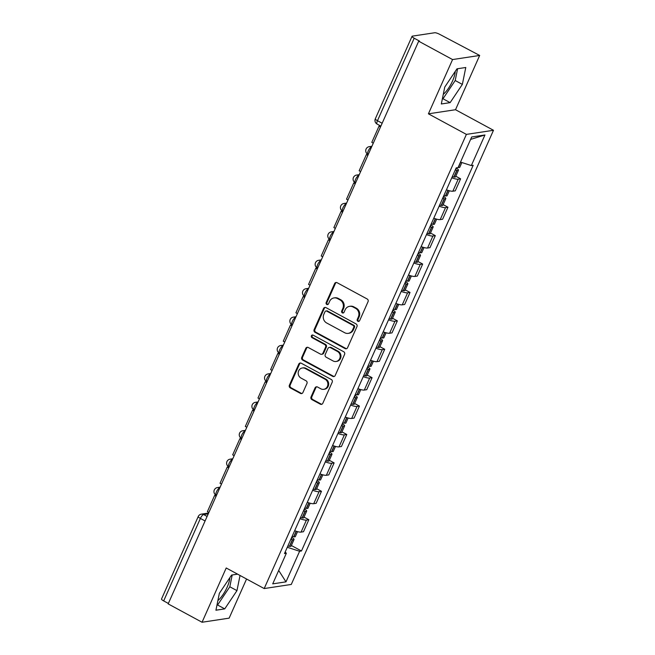 <?xml version="1.0" encoding="UTF-8"?>
<svg xmlns="http://www.w3.org/2000/svg" width="655" height="655" viewBox="0 0 655 655"><rect width="100%" height="100%" fill="white"/><g stroke="black" fill="none" stroke-linecap="round" stroke-linejoin="round"><path stroke-width="0.98" d="M357.876 321.294A1.408 1.294 -98.6 0 0 359.603 320.68L368.053 301.685A2.006 1.85 -98.6 0 0 367.177 298.991L337.088 282.698A2.006 1.85 -98.6 0 0 334.623 283.574L326.165 302.569A1.408 1.294 -98.6 0 0 327.549 304.591A1.408 1.294 -98.6 0 0 328.507 303.838L329.604 301.382A6.419 5.911 -98.6 0 1 333.993 297.927A6.419 5.911 -98.6 0 1 337.497 298.557L340.002 299.916A6.419 5.911 -98.6 0 1 342.811 308.53L341.714 310.986A1.408 1.294 -98.6 0 0 343.097 313.016A1.408 1.294 -98.6 0 0 344.055 312.255L345.152 309.799A6.419 5.911 -98.6 0 1 349.533 306.344A6.419 5.911 -98.6 0 1 353.045 306.974L355.55 308.333A6.419 5.911 -98.6 0 1 358.351 316.954L357.262 319.411A1.408 1.294 -98.6 0 0 357.876 321.294M349.533 306.344L350.327 306.229A6.419 5.911 -98.6 0 1 353.831 306.859L356.345 308.218A6.419 5.911 -98.6 0 1 359.145 316.832L358.048 319.288A1.408 1.294 -98.6 0 0 359.022 321.302M336.4 282.485A2.006 1.85 -98.6 0 0 335.417 283.459L326.96 302.446A1.408 1.294 -98.6 0 0 327.934 304.46M333.993 297.927L334.779 297.804A6.419 5.911 -98.6 0 1 338.291 298.434L340.796 299.793A6.419 5.911 -98.6 0 1 343.597 308.415L342.508 310.871A1.408 1.294 -98.6 0 0 343.482 312.885M455.225 71.436A15.949 5.117 -61.6 0 1 452.564 80.925A15.949 5.117 -61.6 0 1 443.279 94.328M229.831 577.685A15.949 5.117 -61.6 0 1 227.17 587.167A15.949 5.117 -61.6 0 1 217.886 600.569M311.027 396.922A2.006 1.85 -98.6 0 0 311.903 399.615L320.344 404.184A2.006 1.85 -98.6 0 0 322.809 403.3L332.2 382.209A2.006 1.85 -98.6 0 0 331.324 379.515L301.243 363.222A2.006 1.85 -98.6 0 0 298.77 364.098L289.379 385.197A2.006 1.85 -98.6 0 0 290.255 387.883L300.457 393.409A2.006 1.85 -98.6 0 0 302.921 392.525L306.941 383.502A2.006 1.85 -98.6 0 0 306.065 380.809L301.005 378.066A5.371 4.945 -98.6 0 1 298.23 372.408A5.371 4.945 -98.6 0 1 302.332 367.979A5.371 4.945 -98.6 0 1 305.263 368.503L325.077 379.237A5.371 4.945 -98.6 0 1 327.844 384.903A5.371 4.945 -98.6 0 1 323.75 389.324A5.371 4.945 -98.6 0 1 320.819 388.8L317.511 387.007A2.006 1.85 -98.6 0 0 315.047 387.891L311.027 396.922L311.821 396.799A2.006 1.85 -98.6 0 0 312.697 399.493L321.138 404.061A2.006 1.85 -98.6 0 0 321.826 404.274M428.411 113.823L455.512 109.721L479.673 55.454L452.572 59.556L428.411 113.823L466.393 134.39L264.186 588.558L226.212 567.983L202.051 622.25L168.163 603.894L418.684 41.2L419.478 41.077L414.197 38.219L377.468 120.708A4.094 1.31 118.4 0 0 377.1 124.065L380.882 126.112M452.572 59.556L418.684 41.2M345.095 348.599A2.006 1.85 -98.6 0 0 347.559 347.715L356.95 326.624A2.006 1.85 -98.6 0 0 356.074 323.93L325.994 307.629A2.006 1.85 -98.6 0 0 323.521 308.513L314.13 329.604A2.006 1.85 -98.6 0 0 315.006 332.298L345.095 348.599L345.889 348.476A2.006 1.85 -98.6 0 0 346.577 348.689M344.579 354.412L335.188 375.511A2.006 1.85 -98.6 0 1 332.724 376.388L302.635 360.094A2.006 1.85 -98.6 0 1 301.758 357.401L305.779 348.37A2.006 1.85 -98.6 0 1 308.243 347.494L320.442 354.101A2.006 1.85 -98.6 0 0 322.915 353.217L325.576 347.232A2.006 1.85 -98.6 0 0 324.7 344.538L312.001 337.652A1.408 1.294 -98.6 0 1 312.345 335.016A1.408 1.294 -98.6 0 1 313.115 335.155L343.703 351.727A2.006 1.85 -98.6 0 1 344.579 354.412M479.673 55.454L439.718 34.355A4.094 0.909 24 0 0 434.732 32.75L412.372 36.131A4.094 0.909 24 0 0 412.044 36.32A4.094 0.909 24 0 0 414.197 38.219M455.512 109.721L493.485 130.288L291.279 584.448L264.186 588.558M202.051 622.25L229.144 618.148L246.567 579.012M168.36 603.452L163.668 600.913A4.094 0.909 -156 0 1 161.515 599.014L198.244 516.517A4.094 0.909 24 0 0 200.397 518.424L163.668 600.913M446.432 189.811A9.407 2.096 24 0 0 452.851 191.203L458.205 179.183A9.407 2.096 -156 0 1 451.786 177.792M458.205 179.183L460.612 178.823L455.79 176.211M452.851 191.203L455.258 190.842L460.612 178.823M443.14 204.614L447.963 207.226L445.556 207.594A9.407 2.096 -156 0 1 439.137 206.194M433.782 218.213A9.407 2.096 24 0 0 440.201 219.613L442.616 219.245L447.963 207.226M430.491 233.024L435.313 235.636L432.906 236.005A9.407 2.096 -156 0 1 426.487 234.605M421.14 246.624A9.407 2.096 24 0 0 427.551 248.024L429.967 247.656L435.313 235.636M417.849 261.435L422.671 264.047L420.256 264.407A9.407 2.096 -156 0 1 413.837 263.015M408.491 275.034A9.407 2.096 24 0 0 414.91 276.426L417.317 276.066L422.671 264.047M405.199 289.837L410.022 292.449L407.606 292.818A9.407 2.096 -156 0 1 401.196 291.418M395.841 303.437A9.407 2.096 24 0 0 402.26 304.837L404.667 304.469L410.022 292.449M392.55 318.248L397.372 320.86L394.965 321.228A9.407 2.096 -156 0 1 388.546 319.828M383.191 331.848A9.407 2.096 24 0 0 389.61 333.248L392.017 332.879L397.372 320.86M379.9 346.659L384.722 349.271L382.315 349.631A9.407 2.096 -156 0 1 375.896 348.239M370.542 360.258A9.407 2.096 24 0 0 376.961 361.65L379.376 361.29L384.722 349.271M367.258 375.061L372.073 377.673L369.666 378.041A9.407 2.096 -156 0 1 363.247 376.641M357.9 388.661A9.407 2.096 24 0 0 364.311 390.061L366.726 389.692L372.073 377.673M354.609 403.472L359.431 406.084L357.016 406.452A9.407 2.096 -156 0 1 350.597 405.052M345.25 417.071A9.407 2.096 24 0 0 351.669 418.471L354.077 418.103L359.431 406.084M341.959 431.882L346.782 434.494L344.366 434.854A9.407 2.096 -156 0 1 337.955 433.463M332.601 445.482A9.407 2.096 24 0 0 339.02 446.874L341.427 446.514L346.782 434.494M329.309 460.285L334.132 462.897L331.725 463.265A9.407 2.096 -156 0 1 325.306 461.865M319.951 473.884A9.407 2.096 24 0 0 326.37 475.284L328.777 474.916L334.132 462.897M316.66 488.695L321.482 491.307L319.075 491.676A9.407 2.096 -156 0 1 312.656 490.276M307.301 502.295A9.407 2.096 24 0 0 313.72 503.687L316.136 503.327L321.482 491.307M304.018 517.106L308.832 519.718L306.425 520.078A9.407 2.096 -156 0 1 300.006 518.686M294.66 530.706A9.407 2.096 24 0 0 301.079 532.097L303.486 531.737L308.832 519.718M287.275 547.293L299.613 551.264L285.989 581.853L272.717 583.867L286.341 553.27L284.483 553.557L456.199 167.86L458.058 167.582L471.682 136.985L484.954 134.979L471.33 165.576L460.506 162.088M299.613 551.264L301.464 550.986L473.188 165.289L471.33 165.576M466.393 134.39L493.485 130.288M450.132 102.638L462.356 84.397L465.779 67.49L456.977 68.824L444.753 87.066L441.331 103.973L450.132 102.638L442.985 98.766L455.209 80.524L457.591 68.734M237.601 574.157L231.583 575.065L219.359 593.307L215.937 610.214L224.739 608.88L236.963 590.638L240.033 575.475M291.369 545.509L301.464 550.986M286.341 553.27L285.187 551.96M484.954 134.979L470.609 139.4M278.686 570.464L285.989 581.853M442.371 98.856L442.985 98.766M455.209 80.524L462.356 84.397M216.969 605.097L217.591 605.007L229.815 586.765L232.198 574.975M229.815 586.765L236.963 590.638M217.591 605.007L224.739 608.88M325.298 307.416A2.006 1.85 -98.6 0 0 324.315 308.39L314.924 329.481A2.006 1.85 -98.6 0 0 315.8 332.175L345.889 348.476M353.741 327.32A1.408 1.294 -98.6 0 0 353.127 325.437L326.714 311.125A1.408 1.294 -98.6 0 0 324.986 311.747L323.832 314.334A6.419 5.911 -98.6 0 0 326.632 322.956L344.686 332.732A6.419 5.911 -98.6 0 0 348.198 333.362A6.419 5.911 -98.6 0 0 352.587 329.915L353.741 327.32L354.527 327.197A1.408 1.294 -98.6 0 0 353.913 325.314L353.127 325.437M325.944 310.994L326.739 310.871A1.408 1.294 -98.6 0 1 327.508 311.01L353.913 325.314M348.198 333.362L348.984 333.248A6.419 5.911 -98.6 0 0 353.373 329.793L352.587 329.915M354.527 327.197L353.373 329.793M307.547 347.281A2.006 1.85 -98.6 0 0 306.565 348.255L302.544 357.278A2.006 1.85 -98.6 0 0 303.421 359.972L333.51 376.273A2.006 1.85 -98.6 0 0 334.206 376.478M321.54 354.298L322.334 354.175A2.006 1.85 -98.6 0 0 323.701 353.102L326.37 347.109A2.006 1.85 -98.6 0 0 325.494 344.415L312.787 337.538L312.001 337.652M312.754 335.024A1.408 1.294 -98.6 0 0 312.787 337.538M333.108 360.962A5.371 4.945 -98.6 0 0 336.04 361.486A5.371 4.945 -98.6 0 0 340.142 357.057A5.371 4.945 -98.6 0 0 337.366 351.399L330.382 347.617A2.006 1.85 -98.6 0 0 327.918 348.501L325.257 354.486A2.006 1.85 -98.6 0 0 326.125 357.18L333.108 360.962M336.04 361.486L336.826 361.363A5.371 4.945 -98.6 0 0 340.927 356.942A5.371 4.945 -98.6 0 0 338.152 351.276L337.366 351.399M329.293 347.42L330.079 347.297A2.006 1.85 -98.6 0 1 331.176 347.494L338.152 351.276M316.823 386.802A2.006 1.85 -98.6 0 0 315.833 387.776L311.821 396.799M323.75 389.324L324.536 389.209A5.371 4.945 -98.6 0 0 328.638 384.78A5.371 4.945 -98.6 0 0 325.863 379.114L325.077 379.237M302.332 367.979L303.126 367.856A5.371 4.945 -98.6 0 1 306.057 368.388L325.863 379.114M300.547 363.009A2.006 1.85 -98.6 0 0 299.564 363.983L290.173 385.075A2.006 1.85 -98.6 0 0 291.049 387.768L301.243 393.287A2.006 1.85 -98.6 0 0 301.939 393.499M455.233 170.046A15.54 3.463 24 0 0 456.813 170.365L457.01 170.398A5.166 1.154 24 0 0 458.459 170.218A5.166 1.154 24 0 0 456.126 168.032M452.269 176.694A15.54 3.463 24 0 0 453.858 177.014L454.054 177.047A5.166 1.154 24 0 0 455.495 176.866L458.459 170.218M461.881 162.53L459.753 167.303A5.166 1.154 -156 0 1 458.312 167.483L458.115 167.451M373.284 143.175L371.803 142.372L379.024 126.169L380.498 126.964M380.752 126.39L379.024 126.169M455.815 168.728A2.505 0.557 -156 0 1 456.027 169.137A2.505 0.557 -156 0 1 455.585 169.252M442.583 198.457A15.54 3.463 24 0 0 444.172 198.768L444.36 198.801A5.166 1.154 24 0 0 445.809 198.629A5.166 1.154 24 0 0 443.476 196.443M439.628 205.097A15.54 3.463 24 0 0 441.208 205.416L441.404 205.449A5.166 1.154 24 0 0 442.854 205.277L445.809 198.629M449.322 190.744L447.103 195.714A5.166 1.154 -156 0 1 445.662 195.894L445.466 195.861A15.54 3.463 -156 0 1 443.877 195.542M360.635 171.585L359.153 170.783L366.374 154.572L367.856 155.374M368.11 154.801L366.374 154.572M443.173 197.139A2.505 0.557 -156 0 1 443.378 197.548A2.505 0.557 -156 0 1 442.936 197.663M429.934 226.859A15.54 3.463 24 0 0 431.522 227.179L431.719 227.211A5.166 1.154 24 0 0 433.16 227.031A5.166 1.154 24 0 0 430.834 224.853M426.978 233.507A15.54 3.463 24 0 0 428.558 233.827L428.755 233.86A5.166 1.154 24 0 0 430.204 233.679L433.16 227.031M436.672 219.155L434.462 224.125A5.166 1.154 -156 0 1 433.012 224.297L432.816 224.264A15.54 3.463 -156 0 1 431.236 223.944M347.985 199.988L346.511 199.185L353.725 182.982L355.206 183.785M355.46 183.212L353.725 182.982M430.523 225.541A2.505 0.557 -156 0 1 430.736 225.95A2.505 0.557 -156 0 1 430.286 226.073M417.284 255.27A15.54 3.463 24 0 0 418.873 255.589L419.069 255.622A5.166 1.154 24 0 0 420.51 255.442A5.166 1.154 24 0 0 418.185 253.256M414.328 261.918A15.54 3.463 24 0 0 415.917 262.237L416.105 262.27A5.166 1.154 24 0 0 417.554 262.09L420.51 255.442M424.022 247.557L421.812 252.527A5.166 1.154 -156 0 1 420.363 252.707L420.166 252.674A15.54 3.463 -156 0 1 418.586 252.355M335.344 228.398L333.862 227.596L341.075 211.393L342.557 212.187M342.811 211.614L341.075 211.393M417.874 253.952A2.505 0.557 -156 0 1 418.087 254.361A2.505 0.557 -156 0 1 417.636 254.476M404.643 283.68A15.54 3.463 24 0 0 406.223 283.992L406.419 284.024A5.166 1.154 24 0 0 407.868 283.852A5.166 1.154 24 0 0 405.535 281.666M401.679 290.321A15.54 3.463 24 0 0 403.267 290.64L403.464 290.673A5.166 1.154 24 0 0 404.905 290.501L407.868 283.852M411.373 275.968L409.162 280.938A5.166 1.154 -156 0 1 407.713 281.118L407.525 281.085A15.54 3.463 -156 0 1 405.936 280.766M322.694 256.809L321.212 256.007L328.425 239.795L329.907 240.598M330.161 240.025L328.425 239.795M405.224 282.362A2.505 0.557 -156 0 1 405.437 282.772A2.505 0.557 -156 0 1 404.995 282.886M391.993 312.083A15.54 3.463 24 0 0 393.573 312.402L393.77 312.435A5.166 1.154 24 0 0 395.219 312.255A5.166 1.154 24 0 0 392.885 310.077M389.029 318.731A15.54 3.463 24 0 0 390.617 319.05L390.814 319.083A5.166 1.154 24 0 0 392.255 318.903L395.219 312.255M398.723 304.378L396.512 309.348A5.166 1.154 -156 0 1 395.071 309.52L394.875 309.488A15.54 3.463 -156 0 1 393.287 309.168M310.044 285.212L308.562 284.409L315.784 268.206L317.257 269.008M317.519 268.435L315.784 268.206M392.574 310.765A2.505 0.557 -156 0 1 392.787 311.174A2.505 0.557 -156 0 1 392.345 311.297M379.343 340.494A15.54 3.463 24 0 0 380.932 340.813L381.12 340.846A5.166 1.154 24 0 0 382.569 340.665A5.166 1.154 24 0 0 380.236 338.479M376.388 347.142A15.54 3.463 24 0 0 377.968 347.461L378.164 347.494A5.166 1.154 24 0 0 379.613 347.314L382.569 340.665M386.082 332.781L383.863 337.751A5.166 1.154 -156 0 1 382.422 337.931L382.225 337.898A15.54 3.463 -156 0 1 380.637 337.579M297.395 313.622L295.913 312.82L303.134 296.617L304.616 297.411M304.87 296.838L303.134 296.617M379.933 339.175A2.505 0.557 -156 0 1 380.137 339.585A2.505 0.557 -156 0 1 379.695 339.699M366.694 368.904A15.54 3.463 24 0 0 368.282 369.215L368.478 369.248A5.166 1.154 24 0 0 369.919 369.076A5.166 1.154 24 0 0 367.594 366.89M363.738 375.544A15.54 3.463 24 0 0 365.318 375.864L365.515 375.896A5.166 1.154 24 0 0 366.964 375.724L369.919 369.076M373.432 361.192L371.221 366.161A5.166 1.154 -156 0 1 369.772 366.341L369.576 366.309A15.54 3.463 -156 0 1 367.995 365.989M284.745 342.033L283.271 341.23L290.484 325.019L291.966 325.822M292.22 325.248L290.484 325.019M367.283 367.586A2.505 0.557 -156 0 1 367.496 367.995A2.505 0.557 -156 0 1 367.046 368.11M354.044 397.307A15.54 3.463 24 0 0 355.632 397.626L355.829 397.659A5.166 1.154 24 0 0 357.27 397.479A5.166 1.154 24 0 0 354.944 395.301M351.088 403.955A15.54 3.463 24 0 0 352.677 404.274L352.865 404.307A5.166 1.154 24 0 0 354.314 404.127L357.27 397.479M360.782 389.602L358.572 394.572A5.166 1.154 -156 0 1 357.122 394.744L356.926 394.711A15.54 3.463 -156 0 1 355.346 394.392M272.103 370.435L270.621 369.633L277.835 353.43L279.317 354.232M279.57 353.659L277.835 353.43M354.633 395.988A2.505 0.557 -156 0 1 354.846 396.398A2.505 0.557 -156 0 1 354.396 396.521M341.402 425.717A15.54 3.463 24 0 0 342.983 426.037L343.179 426.069A5.166 1.154 24 0 0 344.628 425.889A5.166 1.154 24 0 0 342.295 423.703M338.438 432.365A15.54 3.463 24 0 0 340.027 432.685L340.223 432.718A5.166 1.154 24 0 0 341.664 432.537L344.628 425.889M348.132 418.005L345.922 422.974A5.166 1.154 -156 0 1 344.473 423.155L344.284 423.122A15.54 3.463 -156 0 1 342.696 422.802M259.454 398.846L257.972 398.043L265.185 381.84L266.667 382.635M266.921 382.061L265.185 381.84M341.984 424.399A2.505 0.557 -156 0 1 342.197 424.808A2.505 0.557 -156 0 1 341.754 424.923M328.753 454.128A15.54 3.463 24 0 0 330.333 454.439L330.529 454.472A5.166 1.154 24 0 0 331.979 454.3A5.166 1.154 24 0 0 329.645 452.114M325.789 460.768A15.54 3.463 24 0 0 327.377 461.087L327.574 461.12A5.166 1.154 24 0 0 329.015 460.948L331.979 454.3M335.491 446.415L333.272 451.385A5.166 1.154 -156 0 1 331.831 451.565L331.635 451.532A15.54 3.463 -156 0 1 330.046 451.213M246.804 427.257L245.322 426.454L252.543 410.243L254.017 411.045M254.279 410.472L252.543 410.243M329.334 452.81A2.505 0.557 -156 0 1 329.547 453.219A2.505 0.557 -156 0 1 329.105 453.334M316.103 482.53A15.54 3.463 24 0 0 317.691 482.85L317.88 482.882A5.166 1.154 24 0 0 319.329 482.702A5.166 1.154 24 0 0 316.995 480.524M313.147 489.179A15.54 3.463 24 0 0 314.727 489.498L314.924 489.531A5.166 1.154 24 0 0 316.373 489.35L319.329 482.702M322.841 474.826L320.631 479.787A5.166 1.154 -156 0 1 319.181 479.968L318.985 479.935A15.54 3.463 -156 0 1 317.397 479.616M234.154 455.659L232.672 454.857L239.894 438.654L241.376 439.456M241.63 438.883L239.894 438.654M316.692 481.212A2.505 0.557 -156 0 1 316.897 481.621A2.505 0.557 -156 0 1 316.455 481.744M303.453 510.941A15.54 3.463 24 0 0 305.042 511.26L305.238 511.293A5.166 1.154 24 0 0 306.679 511.113A5.166 1.154 24 0 0 304.354 508.927M300.498 517.589A15.54 3.463 24 0 0 302.078 517.908L302.274 517.941A5.166 1.154 24 0 0 303.724 517.761L306.679 511.113M310.192 503.228L307.981 508.198A5.166 1.154 -156 0 1 306.532 508.378L306.335 508.345A15.54 3.463 -156 0 1 304.755 508.026M221.505 484.07L220.031 483.267L227.244 467.064L228.726 467.858M228.98 467.285L227.244 467.064M304.043 509.623A2.505 0.557 -156 0 1 304.256 510.032A2.505 0.557 -156 0 1 303.805 510.147M290.804 539.352A15.54 3.463 24 0 0 292.392 539.663L292.589 539.695A5.166 1.154 24 0 0 294.029 539.524A5.166 1.154 24 0 0 291.704 537.337M287.848 545.992A15.54 3.463 24 0 0 289.436 546.311L289.625 546.344A5.166 1.154 24 0 0 291.074 546.164L294.029 539.524M297.542 531.639L295.331 536.609A5.166 1.154 -156 0 1 293.882 536.789L293.686 536.756A15.54 3.463 -156 0 1 292.105 536.437M208.863 512.48L207.381 511.678L214.594 495.467L216.076 496.269M216.33 495.696L214.594 495.467M291.393 538.033A2.505 0.557 -156 0 1 291.606 538.443A2.505 0.557 -156 0 1 291.156 538.557M208.257 513.831L203.599 514.543A4.094 1.31 118.4 0 0 200.397 518.424L205.08 520.962M207.095 516.435L203.599 514.543A4.094 3.766 81.4 0 0 201.363 514.142A4.094 4.094 0 0 0 198.244 516.517M313.72 503.687L319.075 491.676M326.37 475.284L331.725 463.265M339.02 446.874L344.366 434.854M351.669 418.471L357.016 406.452M364.311 390.061L369.666 378.041M376.961 361.65L382.315 349.631M389.61 333.248L394.965 321.228M402.26 304.837L407.606 292.818M414.91 276.426L420.256 264.407M427.551 248.024L432.906 236.005M440.201 219.613L445.556 207.594M301.079 532.097L306.425 520.078M219.777 487.959L219.654 487.975A4.094 1.31 118.4 0 0 216.658 491.422A4.094 1.31 118.4 0 0 216.085 495.213L216.453 495.417M219.744 488.024L219.654 487.975A4.094 3.766 81.4 0 0 217.419 487.574A4.094 4.094 0 0 0 216.085 495.213M232.427 459.548L232.304 459.573A4.094 1.31 118.4 0 0 229.307 463.019A4.094 1.31 118.4 0 0 228.734 466.81L229.103 467.007M232.394 459.622L232.304 459.573A4.094 3.766 81.4 0 0 230.069 459.171A4.094 4.094 0 0 0 228.734 466.81M245.076 431.146L244.945 431.162A4.094 1.31 118.4 0 0 241.949 434.609A4.094 1.31 118.4 0 0 241.384 438.4L241.752 438.604M245.044 431.211L244.945 431.162A4.094 3.766 81.4 0 0 242.718 430.761A4.094 4.094 0 0 0 241.384 438.4M257.718 402.735L257.595 402.751A4.094 1.31 118.4 0 0 254.598 406.198A4.094 1.31 118.4 0 0 254.025 409.989L254.402 410.194M257.693 402.8L257.595 402.751A4.094 3.766 81.4 0 0 255.36 402.35A4.094 4.094 0 0 0 254.025 409.989M270.368 374.324L270.245 374.349A4.094 1.31 118.4 0 0 267.248 377.796A4.094 1.31 118.4 0 0 266.675 381.587L267.052 381.783M270.335 374.398L270.245 374.349A4.094 3.766 81.4 0 0 268.01 373.948A4.094 4.094 0 0 0 266.675 381.587M283.017 345.922L282.894 345.938A4.094 1.31 118.4 0 0 279.898 349.385A4.094 1.31 118.4 0 0 279.325 353.176L279.693 353.381M282.985 345.987L282.894 345.938A4.094 3.766 81.4 0 0 280.659 345.537A4.094 4.094 0 0 0 279.325 353.176M295.667 317.511L295.544 317.528A4.094 1.31 118.4 0 0 292.539 320.975A4.094 1.31 118.4 0 0 291.974 324.765L292.343 324.97M295.634 317.577L295.544 317.528A4.094 3.766 81.4 0 0 293.309 317.126A4.094 4.094 0 0 0 291.974 324.765M308.308 289.101L308.186 289.125A4.094 1.31 118.4 0 0 305.189 292.572A4.094 1.31 118.4 0 0 304.616 296.363L304.993 296.559M308.284 289.174L308.186 289.125A4.094 3.766 81.4 0 0 305.959 288.724A4.094 4.094 0 0 0 304.616 296.363M320.958 260.698L320.835 260.715A4.094 1.31 118.4 0 0 317.839 264.161A4.094 1.31 118.4 0 0 317.266 267.952L317.642 268.157M320.934 260.764L320.835 260.715A4.094 3.766 81.4 0 0 318.6 260.313A4.094 4.094 0 0 0 317.266 267.952M333.608 232.288L333.485 232.304A4.094 1.31 118.4 0 0 330.488 235.751A4.094 1.31 118.4 0 0 329.915 239.542L330.292 239.746M333.575 232.353L333.485 232.304A4.094 3.766 81.4 0 0 331.25 231.903A4.094 4.094 0 0 0 329.915 239.542M346.258 203.877L346.135 203.901A4.094 1.31 118.4 0 0 343.138 207.348A4.094 1.31 118.4 0 0 342.565 211.139L342.933 211.336M346.225 203.951L346.135 203.901A4.094 3.766 81.4 0 0 343.9 203.5A4.094 4.094 0 0 0 342.565 211.139M358.907 175.474L358.784 175.491A4.094 1.31 118.4 0 0 355.78 178.938A4.094 1.31 118.4 0 0 355.215 182.729L355.583 182.933M358.875 175.54L358.784 175.491A4.094 3.766 81.4 0 0 356.549 175.09A4.094 4.094 0 0 0 355.215 182.729M371.549 147.064L371.426 147.08A4.094 1.31 118.4 0 0 368.429 150.527A4.094 1.31 118.4 0 0 367.856 154.318L368.233 154.523M371.524 147.129L371.426 147.08A4.094 3.766 81.4 0 0 369.199 146.679A4.094 4.094 0 0 0 367.856 154.318M382.152 123.246L377.468 120.708A4.094 0.909 24 0 1 375.315 118.809A4.094 4.094 0 0 0 377.1 124.065M359.145 316.832L358.351 316.954M356.345 308.218L355.55 308.333M353.831 306.859L353.045 306.974M342.508 310.871L341.714 310.986M343.597 308.415L342.811 308.53M340.796 299.793L340.002 299.916M338.291 298.434L337.497 298.557M326.96 302.446L326.165 302.569M335.417 283.459L334.623 283.574M358.048 319.288L357.262 319.411M315.8 332.175L315.006 332.298M314.924 329.481L314.13 329.604M324.315 308.39L323.521 308.513M327.508 311.01L326.714 311.125M333.51 376.273L332.724 376.388M303.421 359.972L302.635 360.094M302.544 357.278L301.758 357.401M306.565 348.255L305.779 348.37M323.701 353.102L322.915 353.217M326.37 347.109L325.576 347.232M325.494 344.415L324.7 344.538M331.176 347.494L330.382 347.617M315.833 387.776L315.047 387.891M306.057 368.388L305.263 368.503M301.243 393.287L300.457 393.409M291.049 387.768L290.255 387.883M290.173 385.075L289.379 385.197M299.564 363.983L298.77 364.098M321.138 404.061L320.344 404.184M312.697 399.493L311.903 399.615M454.054 177.047L457.01 170.398M458.312 167.483L460.686 162.145M453.858 177.014L456.813 170.365M441.404 205.449L444.36 198.801M445.662 195.894L448.11 190.392M445.466 195.861L447.93 190.335M441.208 205.416L444.172 198.768M428.755 233.86L431.719 227.211M433.012 224.297L435.46 218.795M432.816 224.264L435.28 218.737M428.558 233.827L431.522 227.179M416.105 262.27L419.069 255.622M420.363 252.707L422.811 247.205M420.166 252.674L422.631 247.148M415.917 262.237L418.873 255.589M403.464 290.673L406.419 284.024M407.713 281.118L410.169 275.616M407.525 281.085L409.981 275.558M403.267 290.64L406.223 283.992M390.814 319.083L393.77 312.435M395.071 309.52L397.519 304.018M394.875 309.488L397.331 303.961M390.617 319.05L393.573 312.402M378.164 347.494L381.12 340.846M382.422 337.931L384.87 332.429M382.225 337.898L384.69 332.372M377.968 347.461L380.932 340.813M365.515 375.896L368.478 369.248M369.772 366.341L372.22 360.839M369.576 366.309L372.04 360.774M365.318 375.864L368.282 369.215M352.865 404.307L355.829 397.659M357.122 394.744L359.57 389.242M356.926 394.711L359.39 389.185M352.677 404.274L355.632 397.626M340.223 432.718L343.179 426.069M344.473 423.155L346.929 417.653M344.284 423.122L346.741 417.595M340.027 432.685L342.983 426.037M327.574 461.12L330.529 454.472M331.831 451.565L334.279 446.063M331.635 451.532L334.091 445.998M327.377 461.087L330.333 454.439M314.924 489.531L317.88 482.882M319.181 479.968L321.63 474.466M318.985 479.935L321.449 474.408M314.727 489.498L317.691 482.85M302.274 517.941L305.238 511.293M306.532 508.378L308.98 502.876M306.335 508.345L308.8 502.819M302.078 517.908L305.042 511.26M289.625 546.344L292.589 539.695M293.882 536.789L296.33 531.287M293.686 536.756L296.15 531.221M289.436 546.311L292.392 539.663M371.909 146.27L369.199 146.679M359.259 174.68L356.549 175.09M346.61 203.083L343.9 203.5M333.96 231.493L331.25 231.903M321.31 259.904L318.6 260.313M308.669 288.306L305.959 288.724M296.019 316.717L293.309 317.126M283.369 345.128L280.659 345.537M270.72 373.53L268.01 373.948M258.07 401.941L255.36 402.35M245.428 430.351L242.718 430.761M232.779 458.754L230.069 459.171M220.129 487.164L217.419 487.574M201.363 514.142L208.609 513.045M375.315 118.809L412.044 36.32"/></g></svg>
